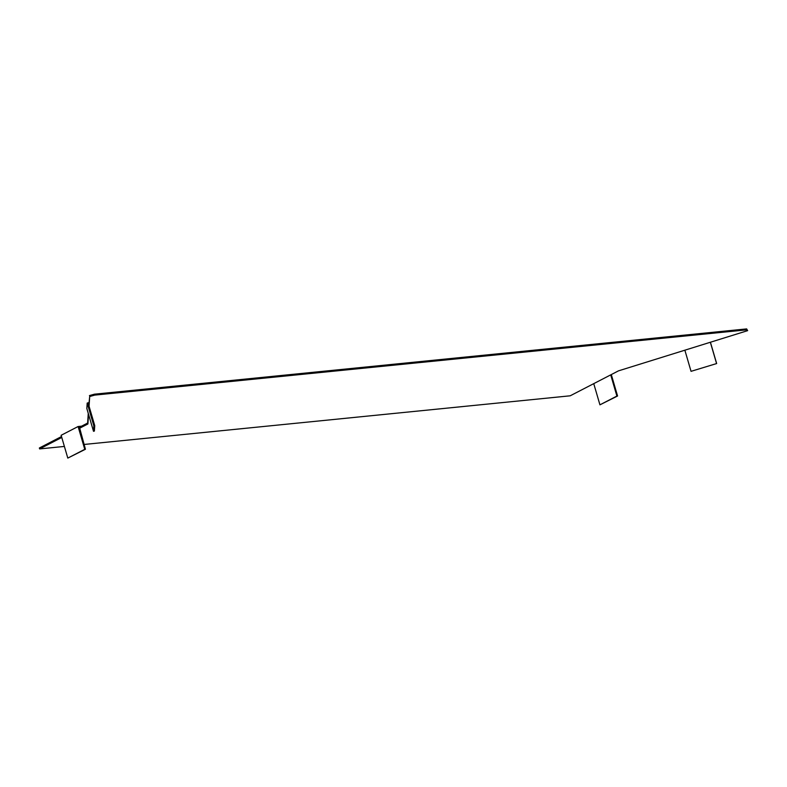 <?xml version="1.0" encoding="UTF-8"?>
<svg xmlns="http://www.w3.org/2000/svg" width="787" height="787" viewBox="0 0 787 787"><rect width="100%" height="100%" fill="white"/><g stroke="black" fill="none" stroke-linecap="round" stroke-linejoin="round"><path stroke-width="1.18" d="M89.059 406.22L89.698 396.51L94.755 395.104L746.912 329.822L747.65 330.648L618.493 370.854L570.211 395.802L84.032 444.468M88.528 414.287L87.898 423.967L79.33 428.394M61.77 437.464L39.616 448.915L64.396 446.436M88.262 413.372L87.632 423.052L79.064 427.479M61.504 436.549L39.35 448L39.616 448.915M89.698 396.51L88.793 405.295M89.433 395.586L94.479 394.179L746.647 328.907L747.65 330.648M87.632 423.052L87.898 423.967M94.755 395.104L94.479 394.179M746.912 329.822L746.647 328.907M79.457 427.272L85.429 449.259L84.77 449.328L78.1 426.524L61.13 435.29L67.8 458.093L85.429 449.259M81.582 426.17L78.1 426.524M84.77 449.328L67.8 458.093M616.9 396.068L599.94 404.833L617.569 395.999L616.9 396.068L610.712 374.878M617.569 395.999L611.302 374.573M599.94 404.833L593.742 383.643M88.911 403.534L88.321 403.692L94.745 425.639L93.86 425.885L87.19 403.072L86.836 408.492L93.505 431.296L94.381 431.06L94.745 425.639M88.97 402.58L87.19 403.072M93.86 425.885L93.505 431.296M716.662 363.545L691.045 371.336L716.662 363.545L710.425 342.237M716.534 363.397L710.346 342.256M691.045 371.336L684.867 350.195"/></g></svg>
